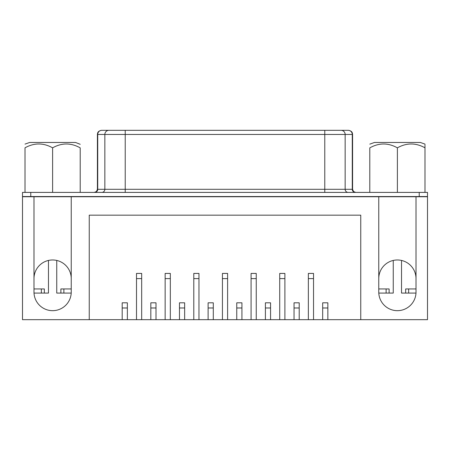 <?xml version="1.0" encoding="UTF-8"?>
<svg xmlns="http://www.w3.org/2000/svg" width="450" height="450" viewBox="0 0 450 450"><rect width="100%" height="100%" fill="white"/><g stroke="black" fill="none" stroke-linecap="round" stroke-linejoin="round"><path stroke-width="0.67" d="M80.207 144.298L75.532 142.47L29.644 142.47L25.014 144.107M25.014 192.403L25.014 147.814C25.014 142.695 25.014 142.695 25.014 147.814C25.014 142.695 25.014 142.695 25.014 147.814C34.194 142.701 43.386 142.706 52.588 147.825L52.611 147.842C61.802 142.706 71.004 142.712 80.207 147.87C80.207 142.718 80.207 142.718 80.207 147.87L80.207 192.403M369.793 144.135L374.468 142.47L420.356 142.47L424.986 144.107L424.986 144.653M369.793 192.403L369.793 147.87C369.793 142.718 369.793 142.718 369.793 147.87C378.973 142.718 388.17 142.706 397.389 147.842L397.412 147.825C406.592 142.706 415.777 142.701 424.986 147.814C424.986 142.695 424.986 142.695 424.986 147.814L424.986 192.403M424.986 145.311L424.986 147.814M389.109 293.085L378.765 293.085L378.765 288.945L389.109 288.945L389.109 293.085L393.249 293.085L393.249 260.438M62.443 293.085L60.891 293.085L60.891 288.945L71.235 288.945L71.235 293.085L62.443 293.085M407.216 293.085L405.669 293.085L405.669 288.945L416.014 288.945L416.014 293.085L407.216 293.085M42.784 293.085L33.986 293.085L33.986 288.945L44.331 288.945L44.331 293.085L42.784 293.085M52.611 147.842L52.611 192.403M397.389 147.842L397.389 192.403M30.78 192.403L22.5 192.403L22.5 196.543L427.5 196.543L427.5 192.403L30.78 192.403L30.78 196.543M44.331 293.085L48.471 293.085L48.471 260.438M401.529 260.438L401.529 293.085L405.669 293.085M102.009 130.32L101.554 130.32C97.453 131.113 97.616 133.166 97.414 134.46L97.729 134.46A4.14 4.078 -90 0 1 101.807 130.32L324.776 130.32L324.776 134.46L125.224 134.46L125.224 130.32M352.586 134.46L324.776 134.46L324.776 189.304L352.586 189.304L352.586 134.46C352.384 133.166 352.547 131.113 348.446 130.32L340.875 130.32M355.326 192.403A3.105 3.054 -90 0 1 352.271 189.304L352.271 134.46A4.14 4.078 -90 0 0 348.193 130.32L324.776 130.32M22.5 192.403L22.5 196.543M141.683 273.426L136.507 273.426L136.507 278.601L141.683 278.601L141.683 273.426M170.325 273.426L165.15 273.426L165.15 278.601L170.325 278.601L170.325 273.426M198.968 273.426L193.792 273.426L193.792 278.601L198.968 278.601L198.968 273.426M227.61 273.426L222.435 273.426L222.435 278.601L227.61 278.601L227.61 273.426M256.247 273.426L251.078 273.426L251.078 278.601L256.247 278.601L256.247 273.426M284.889 273.426L279.72 273.426L279.72 278.601L284.889 278.601L284.889 273.426M313.532 273.426L308.357 273.426L308.357 278.601L313.532 278.601L313.532 273.426M56.751 260.438L56.751 293.085L60.891 293.085M378.765 278.601A18.624 18.624 0 0 1 397.389 259.976A18.624 18.624 0 0 1 416.014 278.601M360.759 319.68L427.5 319.68L427.5 196.751L22.5 196.751L22.5 319.68L89.241 319.68L89.241 215.167L360.759 215.167L360.759 319.68L322.678 319.68L322.678 302.811L327.853 302.811L327.853 307.986L322.678 307.986M33.986 278.601A18.624 18.624 0 0 1 52.611 259.976A18.624 18.624 0 0 1 71.235 278.601M127.361 307.986L127.361 302.811L122.186 302.811L122.186 307.986L127.361 307.986L127.361 319.68L122.186 319.68L122.186 307.986M299.211 302.811L294.036 302.811L294.036 307.986L299.211 307.986L299.211 302.811M270.568 302.811L265.399 302.811L265.399 307.986L270.568 307.986L270.568 302.811M241.931 302.811L236.756 302.811L236.756 307.986L241.931 307.986L241.931 302.811M213.289 302.811L208.114 302.811L208.114 307.986L213.289 307.986L213.289 302.811M184.646 302.811L179.471 302.811L179.471 307.986L184.646 307.986L184.646 302.811M156.004 302.811L150.829 302.811L150.829 307.986L156.004 307.986L156.004 302.811M156.004 307.986L156.004 319.68L179.471 319.68L179.471 307.986M184.646 307.986L184.646 319.68L208.114 319.68L208.114 307.986M213.289 307.986L213.289 319.68L236.756 319.68L236.756 307.986M241.931 307.986L241.931 319.68L265.399 319.68L265.399 307.986M270.568 307.986L270.568 319.68L294.036 319.68L294.036 307.986M299.211 307.986L299.211 319.68L322.678 319.68M136.507 278.601L136.507 319.68L150.829 319.68L150.829 307.986M416.014 196.751L416.014 293.085M415.986 293.085A18.624 18.624 0 0 1 397.389 310.674A18.624 18.624 0 0 1 378.793 293.085M378.765 293.085L378.765 196.751M71.235 196.751L71.235 293.085M71.207 293.085A18.624 18.624 0 0 1 52.611 310.674A18.624 18.624 0 0 1 34.014 293.085M33.986 293.085L33.986 196.751M141.683 278.601L141.683 319.68M165.15 319.68L165.15 278.601M170.325 278.601L170.325 319.68M193.792 319.68L193.792 278.601M198.968 278.601L198.968 319.68M222.435 319.68L222.435 278.601M227.61 278.601L227.61 319.68M251.078 319.68L251.078 278.601M256.247 278.601L256.247 319.68M279.72 319.68L279.72 278.601M284.889 278.601L284.889 319.68M308.357 319.68L308.357 278.601M313.532 278.601L313.532 319.68M327.853 307.986L327.853 319.68M122.186 319.68L89.241 319.68M136.507 319.68L127.361 319.68M299.211 319.68L294.036 319.68M270.568 319.68L265.399 319.68M241.931 319.68L236.756 319.68M213.289 319.68L208.114 319.68M184.646 319.68L179.471 319.68M156.004 319.68L150.829 319.68M386.128 293.085L386.128 288.945M41.349 293.085L41.349 288.945M408.651 293.085L408.651 288.945M97.414 134.46L97.414 189.304L125.224 189.304L125.224 134.46L104.844 134.46A4.14 4.078 -90 0 1 108.922 130.32M101.79 192.403A3.105 3.054 -90 0 0 104.844 189.304L104.844 134.46L97.729 134.46L97.729 189.304A3.105 3.054 -90 0 1 94.674 192.403M348.21 192.403A3.105 3.054 -90 0 1 345.156 189.304L345.156 134.46A4.14 4.078 -90 0 0 341.077 130.32M125.224 192.403L125.224 189.304L324.776 189.304L324.776 192.403M419.22 192.403L419.22 196.543M63.872 293.085L63.872 288.945M97.414 189.304L96.486 191.514L94.309 192.403M352.586 189.304L353.514 191.514L355.691 192.403"/></g></svg>
